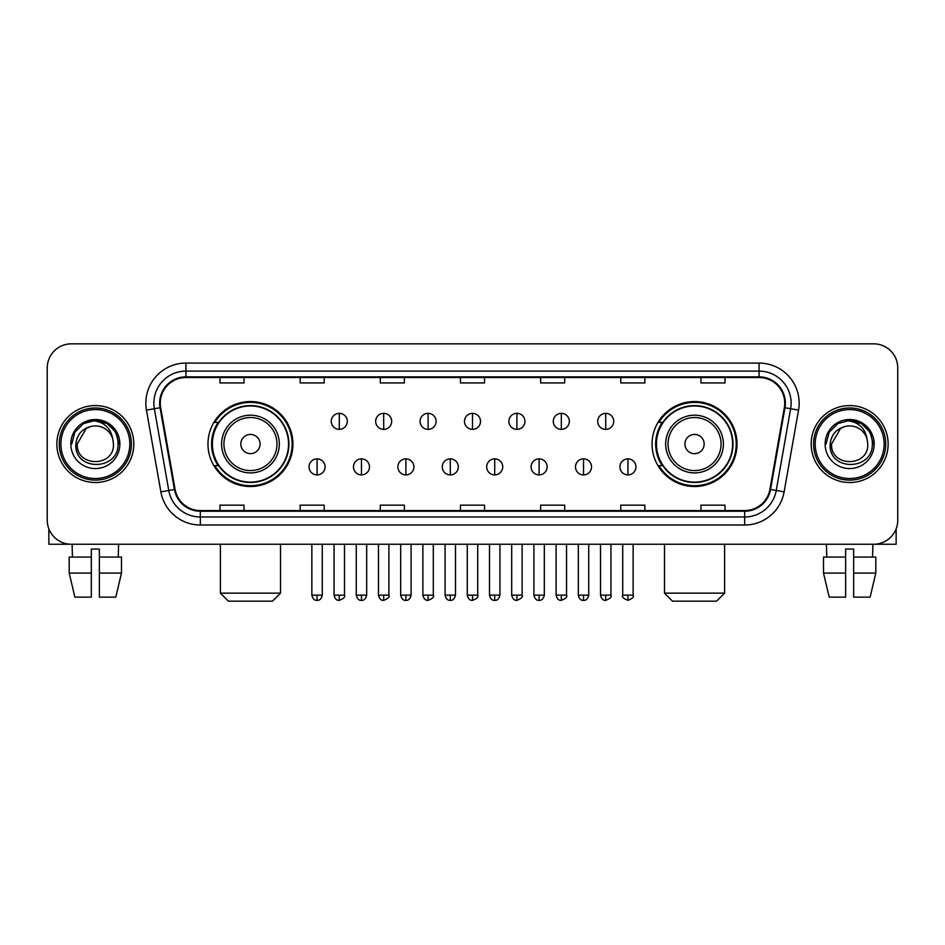 <?xml version="1.0" encoding="UTF-8"?>
<svg xmlns="http://www.w3.org/2000/svg" width="945" height="945" viewBox="0 0 945 945"><rect width="100%" height="100%" fill="white"/><g stroke="black" fill="none" stroke-linecap="round" stroke-linejoin="round"><path stroke-width="1.42" d="M652.062 444.044A42.49 42.49 0 0 0 694.54 486.533A42.49 42.49 0 0 0 737.029 444.044A42.49 42.49 0 0 0 694.54 401.554A42.49 42.49 0 0 0 652.062 444.044M207.971 444.044A42.49 42.49 0 0 0 250.46 486.533A42.49 42.49 0 0 0 292.938 444.044A42.49 42.49 0 0 0 250.46 401.554A42.49 42.49 0 0 0 207.971 444.044M218.165 465.684A38.875 38.875 0 0 1 218.165 422.403M662.244 465.684A38.875 38.875 0 0 1 662.244 422.403M47.25 367.888L47.25 520.199A24.05 24.05 0 0 0 71.3 544.249L873.7 544.249A24.05 24.05 0 0 0 897.75 520.199L897.75 367.888A24.05 24.05 0 0 0 873.7 343.838L71.3 343.838A24.05 24.05 0 0 0 47.25 367.888L47.25 520.199M56.865 444.044A38.473 38.473 0 0 0 95.35 482.517A38.473 38.473 0 0 0 133.824 444.044A38.473 38.473 0 0 0 95.35 405.57A38.473 38.473 0 0 0 56.865 444.044A38.473 38.473 0 0 0 95.35 482.517A38.473 38.473 0 0 0 133.824 444.044A38.473 38.473 0 0 0 95.35 405.57A38.473 38.473 0 0 0 56.865 444.044M811.176 444.044A38.473 38.473 0 0 0 849.649 482.517A38.473 38.473 0 0 0 888.135 444.044A38.473 38.473 0 0 0 849.649 405.57A38.473 38.473 0 0 0 811.176 444.044A38.473 38.473 0 0 0 849.649 482.517A38.473 38.473 0 0 0 888.135 444.044A38.473 38.473 0 0 0 849.649 405.57A38.473 38.473 0 0 0 811.176 444.044M160.272 403.161A25.657 25.657 0 0 1 185.929 377.516L759.071 377.516A25.657 25.657 0 0 1 784.338 407.614L769.915 489.38A25.657 25.657 0 0 1 744.66 510.572L200.34 510.572A25.657 25.657 0 0 1 175.085 489.38L160.662 407.614A25.657 25.657 0 0 1 160.272 403.161M159.634 403.161A26.295 26.295 0 0 0 160.036 407.732L174.447 489.486A26.295 26.295 0 0 0 200.34 511.221L744.66 511.221A26.295 26.295 0 0 0 770.553 489.486L784.964 407.732A26.295 26.295 0 0 0 759.071 376.866L185.929 376.866A26.295 26.295 0 0 0 159.634 403.161M146.451 410.118A40.08 40.08 0 0 1 185.929 363.081L759.071 363.081A40.08 40.08 0 0 1 798.549 410.118L784.126 491.884A40.08 40.08 0 0 1 744.66 525.007L200.34 525.007A40.08 40.08 0 0 1 160.874 491.884L146.451 410.118L154.354 408.724A32.059 32.059 0 0 1 185.929 371.101L759.071 371.101A32.059 32.059 0 0 1 790.646 408.724L776.235 490.49A32.059 32.059 0 0 1 744.66 516.986L200.34 516.986A32.059 32.059 0 0 1 168.765 490.49L154.354 408.724A32.059 32.059 0 0 1 153.858 403.161M873.7 343.838L71.3 343.838M71.3 544.249L873.7 544.249M897.75 520.199L897.75 367.888M770.553 489.486L776.235 490.49L790.646 408.724L798.549 410.118M460.475 377.516L460.475 382.938L484.525 382.938L484.525 377.516M380.315 377.516L380.315 382.938L404.365 382.938L404.365 377.516M300.156 377.516L300.156 382.938L324.206 382.938L324.206 377.516M219.996 377.516L219.996 382.938L244.046 382.938L244.046 377.516M540.635 377.516L540.635 382.938L564.685 382.938L564.685 377.516M620.794 377.516L620.794 382.938L644.844 382.938L644.844 377.516M700.954 377.516L700.954 382.938L725.004 382.938L725.004 377.516M484.525 510.572L484.525 505.15L460.475 505.15L460.475 510.572M404.365 510.572L404.365 505.15L380.315 505.15L380.315 510.572M324.206 510.572L324.206 505.15L300.156 505.15L300.156 510.572M244.046 510.572L244.046 505.15L219.996 505.15L219.996 510.572M564.685 510.572L564.685 505.15L540.635 505.15L540.635 510.572M644.844 510.572L644.844 505.15L620.794 505.15L620.794 510.572M725.004 510.572L725.004 505.15L700.954 505.15L700.954 510.572M48.856 528.834L48.856 544.249L141.844 544.249M69.198 557.066L69.198 573.095L74.891 597.145L69.198 573.095L69.198 557.066L91.334 557.066L91.334 549.057L99.355 549.057L99.355 557.066L121.492 557.066L121.492 573.095L115.798 597.145L121.492 573.095L99.355 573.095L99.355 557.066M118.597 544.249L118.243 557.066M91.334 557.066L91.334 597.145L74.891 597.145M69.198 573.095L91.334 573.095M115.798 597.145L99.355 597.145L99.355 573.095M72.103 544.249L72.446 557.066M129.819 444.044A34.469 34.469 0 0 0 95.35 409.575A34.469 34.469 0 0 0 60.882 444.044A34.469 34.469 0 0 0 95.35 478.513A34.469 34.469 0 0 0 129.819 444.044M131.414 444.044A36.075 36.075 0 0 0 95.35 407.968A36.075 36.075 0 0 0 59.275 444.044A36.075 36.075 0 0 0 95.35 480.119A36.075 36.075 0 0 0 131.414 444.044M113.459 444.044C114.569 467.409 76.12 467.409 77.23 444.044L86.29 428.357L90.85 426.49C81.872 428.935 76.888 434.783 75.883 444.044C73.958 471.602 118.834 470.893 118.019 444.044C118.16 436.436 115.337 430.152 109.561 425.167C104.304 421.328 98.457 419.828 92.019 420.655C103.867 421.588 110.789 427.778 112.809 439.224L113.459 444.044C114.569 467.409 76.12 467.409 77.23 444.044L86.29 428.357L90.85 426.49L86.29 428.357L77.23 444.044L86.29 428.357L90.85 426.49L86.29 428.357L77.23 444.044L86.29 428.357L90.85 426.49L86.29 428.357L77.23 444.044L86.29 428.357L90.85 426.49L86.29 428.357L77.23 444.044C76.12 467.409 114.569 467.409 113.459 444.044C114.569 467.409 76.12 467.409 77.23 444.044C76.12 467.409 114.569 467.409 113.459 444.044C114.569 467.409 76.12 467.409 77.23 444.044C76.12 467.409 114.569 467.409 113.459 444.044L112.809 439.224A18.12 18.12 0 0 0 90.85 426.49M70.816 444.044A24.535 24.535 0 0 0 95.35 468.566A24.535 24.535 0 0 0 119.873 444.044A24.535 24.535 0 0 0 95.35 419.509A24.535 24.535 0 0 0 70.816 444.044M92.019 420.655L83.538 423.584L74.879 432.231L71.725 444.044L74.879 432.231L83.538 423.584L95.35 420.419L107.163 423.584L115.81 432.231L118.975 444.044L115.81 432.231L107.163 423.584L95.35 420.419L83.538 423.584L74.879 432.231L71.725 444.044L74.879 432.231L83.538 423.584L95.35 420.419L107.163 423.584L115.81 432.231L118.975 444.044L115.81 432.231L107.163 423.584L95.35 420.419L83.538 423.584L74.879 432.231L71.725 444.044L74.879 432.231L83.538 423.584L95.35 420.419L107.163 423.584L115.81 432.231L118.975 444.044M272.503 601.162L228.406 601.162L220.398 593.141L280.511 593.141L272.503 601.162M260.076 444.044A9.615 9.615 0 0 0 250.46 434.428A9.615 9.615 0 0 0 240.833 444.044A9.615 9.615 0 0 0 250.46 453.659A9.615 9.615 0 0 0 260.076 444.044M279.318 444.044A28.858 28.858 0 0 0 250.46 415.186A28.858 28.858 0 0 0 221.602 444.044A28.858 28.858 0 0 0 250.46 472.902A28.858 28.858 0 0 0 279.318 444.044A28.858 28.858 0 0 1 250.46 472.902A28.858 28.858 0 0 1 221.602 444.044M288.532 444.044A38.072 38.072 0 0 0 250.46 405.972A38.072 38.072 0 0 0 212.377 444.044A38.072 38.072 0 0 0 250.46 482.115A38.072 38.072 0 0 0 288.532 444.044M292.135 444.044A41.686 41.686 0 0 1 214.834 465.684L218.697 465.684A38.438 38.438 0 0 0 275.881 472.866A38.438 38.438 0 0 0 275.881 415.221A38.438 38.438 0 0 0 218.697 422.403L214.834 422.403A41.686 41.686 0 0 1 292.135 444.044M716.593 601.162L672.497 601.162L664.489 593.141L724.602 593.141L716.593 601.162M704.167 444.044A9.615 9.615 0 0 0 694.54 434.428A9.615 9.615 0 0 0 684.924 444.044A9.615 9.615 0 0 0 694.54 453.659A9.615 9.615 0 0 0 704.167 444.044M723.397 444.044A28.858 28.858 0 0 0 694.54 415.186A28.858 28.858 0 0 0 665.682 444.044A28.858 28.858 0 0 0 694.54 472.902A28.858 28.858 0 0 0 723.397 444.044A28.858 28.858 0 0 1 694.54 472.902A28.858 28.858 0 0 1 665.682 444.044M732.623 444.044A38.072 38.072 0 0 0 694.54 405.972A38.072 38.072 0 0 0 656.468 444.044A38.072 38.072 0 0 0 694.54 482.115A38.072 38.072 0 0 0 732.623 444.044M736.226 444.044A41.686 41.686 0 0 1 658.925 465.684L662.788 465.684A38.438 38.438 0 0 0 719.972 472.866A38.438 38.438 0 0 0 719.972 415.221A38.438 38.438 0 0 0 662.788 422.403L658.925 422.403A41.686 41.686 0 0 1 736.226 444.044M339.279 413.343A8.021 8.021 0 0 0 331.258 421.352A8.021 8.021 0 0 0 339.279 429.373A8.021 8.021 0 0 0 347.287 421.352A8.021 8.021 0 0 0 339.279 413.343L339.279 429.373A8.021 8.021 0 0 0 347.287 421.352A8.021 8.021 0 0 0 339.279 413.343M383.682 413.343A8.021 8.021 0 0 0 375.661 421.352A8.021 8.021 0 0 0 383.682 429.373A8.021 8.021 0 0 0 391.702 421.352A8.021 8.021 0 0 0 383.682 413.343L383.682 429.373A8.021 8.021 0 0 0 391.702 421.352A8.021 8.021 0 0 0 383.682 413.343M428.097 413.343A8.021 8.021 0 0 0 420.076 421.352A8.021 8.021 0 0 0 428.097 429.373A8.021 8.021 0 0 0 436.106 421.352A8.021 8.021 0 0 0 428.097 413.343L428.097 429.373A8.021 8.021 0 0 0 436.106 421.352A8.021 8.021 0 0 0 428.097 413.343M472.5 413.343A8.021 8.021 0 0 0 464.479 421.352A8.021 8.021 0 0 0 472.5 429.373A8.021 8.021 0 0 0 480.521 421.352A8.021 8.021 0 0 0 472.5 413.343L472.5 429.373A8.021 8.021 0 0 0 480.521 421.352A8.021 8.021 0 0 0 472.5 413.343M516.903 413.343A8.021 8.021 0 0 0 508.894 421.352A8.021 8.021 0 0 0 516.903 429.373A8.021 8.021 0 0 0 524.924 421.352A8.021 8.021 0 0 0 516.903 413.343L516.903 429.373A8.021 8.021 0 0 0 524.924 421.352A8.021 8.021 0 0 0 516.903 413.343M561.318 413.343A8.021 8.021 0 0 0 553.297 421.352A8.021 8.021 0 0 0 561.318 429.373A8.021 8.021 0 0 0 569.339 421.352A8.021 8.021 0 0 0 561.318 413.343L561.318 429.373A8.021 8.021 0 0 0 569.339 421.352A8.021 8.021 0 0 0 561.318 413.343M605.721 413.343A8.021 8.021 0 0 0 597.712 421.352A8.021 8.021 0 0 0 605.721 429.373A8.021 8.021 0 0 0 613.742 421.352A8.021 8.021 0 0 0 605.721 413.343L605.721 429.373A8.021 8.021 0 0 0 613.742 421.352A8.021 8.021 0 0 0 605.721 413.343M317.071 458.868A8.021 8.021 0 0 0 309.05 466.889A8.021 8.021 0 0 0 317.071 474.91A8.021 8.021 0 0 0 325.08 466.889A8.021 8.021 0 0 0 317.071 458.868L317.071 474.91A8.021 8.021 0 0 0 325.08 466.889A8.021 8.021 0 0 0 317.071 458.868M361.474 458.868A8.021 8.021 0 0 0 353.465 466.889A8.021 8.021 0 0 0 361.474 474.91A8.021 8.021 0 0 0 369.495 466.889A8.021 8.021 0 0 0 361.474 458.868L361.474 474.91A8.021 8.021 0 0 0 369.495 466.889A8.021 8.021 0 0 0 361.474 458.868M405.889 458.868A8.021 8.021 0 0 0 397.869 466.889A8.021 8.021 0 0 0 405.889 474.91A8.021 8.021 0 0 0 413.898 466.889A8.021 8.021 0 0 0 405.889 458.868L405.889 474.91A8.021 8.021 0 0 0 413.898 466.889A8.021 8.021 0 0 0 405.889 458.868M450.292 458.868A8.021 8.021 0 0 0 442.284 466.889A8.021 8.021 0 0 0 450.292 474.91A8.021 8.021 0 0 0 458.313 466.889A8.021 8.021 0 0 0 450.292 458.868L450.292 474.91A8.021 8.021 0 0 0 458.313 466.889A8.021 8.021 0 0 0 450.292 458.868M494.707 458.868A8.021 8.021 0 0 0 486.687 466.889A8.021 8.021 0 0 0 494.707 474.91A8.021 8.021 0 0 0 502.716 466.889A8.021 8.021 0 0 0 494.707 458.868L494.707 474.91A8.021 8.021 0 0 0 502.716 466.889A8.021 8.021 0 0 0 494.707 458.868M539.111 458.868A8.021 8.021 0 0 0 531.102 466.889A8.021 8.021 0 0 0 539.111 474.91A8.021 8.021 0 0 0 547.131 466.889A8.021 8.021 0 0 0 539.111 458.868L539.111 474.91A8.021 8.021 0 0 0 547.131 466.889A8.021 8.021 0 0 0 539.111 458.868M583.526 458.868A8.021 8.021 0 0 0 575.505 466.889A8.021 8.021 0 0 0 583.526 474.91A8.021 8.021 0 0 0 591.535 466.889A8.021 8.021 0 0 0 583.526 458.868L583.526 474.91A8.021 8.021 0 0 0 591.535 466.889A8.021 8.021 0 0 0 583.526 458.868M627.929 458.868A8.021 8.021 0 0 0 619.92 466.889A8.021 8.021 0 0 0 627.929 474.91A8.021 8.021 0 0 0 635.95 466.889A8.021 8.021 0 0 0 627.929 458.868L627.929 474.91A8.021 8.021 0 0 0 635.95 466.889A8.021 8.021 0 0 0 627.929 458.868M896.143 528.834L896.143 544.249L803.155 544.249M845.645 557.066L845.645 573.095L823.508 573.095L829.202 597.145L823.508 573.095L823.508 557.066L845.645 557.066L845.645 549.057L853.666 549.057L853.666 557.066L875.802 557.066L875.802 573.095L870.109 597.145L875.802 573.095L853.666 573.095L853.666 557.066M872.896 544.249L872.554 557.066M845.645 573.095L845.645 597.145L829.202 597.145M870.109 597.145L853.666 597.145L853.666 573.095M826.402 544.249L826.757 557.066M884.118 444.044A34.469 34.469 0 0 0 849.649 409.575A34.469 34.469 0 0 0 815.181 444.044A34.469 34.469 0 0 0 849.649 478.513A34.469 34.469 0 0 0 884.118 444.044M885.725 444.044A36.075 36.075 0 0 0 849.649 407.968A36.075 36.075 0 0 0 813.586 444.044A36.075 36.075 0 0 0 849.649 480.119A36.075 36.075 0 0 0 885.725 444.044M867.77 444.044C868.88 467.409 830.431 467.409 831.541 444.044L840.601 428.357L845.161 426.49C836.183 428.935 831.198 434.783 830.194 444.044C828.257 471.602 873.145 470.893 872.329 444.044C872.471 436.436 869.648 430.152 863.872 425.167C858.603 421.328 852.756 419.828 846.318 420.655C858.166 421.588 865.1 427.778 867.12 439.224L867.77 444.044C868.88 467.409 830.431 467.409 831.541 444.044L840.601 428.357L845.161 426.49L840.601 428.357L831.541 444.044L840.601 428.357L845.161 426.49L840.601 428.357L831.541 444.044L840.601 428.357L845.161 426.49L840.601 428.357L831.541 444.044L840.601 428.357L845.161 426.49A18.12 18.12 0 0 1 867.12 439.224L867.77 444.044C868.88 467.409 830.431 467.409 831.541 444.044C830.431 467.409 868.88 467.409 867.77 444.044L867.12 439.224M825.127 444.044A24.535 24.535 0 0 0 849.649 468.566A24.535 24.535 0 0 0 874.184 444.044A24.535 24.535 0 0 0 849.649 419.509A24.535 24.535 0 0 0 825.127 444.044M826.024 444.044L829.19 432.231L837.837 423.584L849.649 420.419L861.462 423.584L870.121 432.231L873.274 444.044L870.121 432.231L861.462 423.584L849.649 420.419L837.837 423.584L829.19 432.231L826.024 444.044L829.19 432.231L837.837 423.584L849.649 420.419L861.462 423.584L870.121 432.231L873.274 444.044L870.121 432.231L861.462 423.584L849.649 420.419L837.837 423.584L829.19 432.231L826.024 444.044L829.19 432.231L837.837 423.584L849.649 420.419L861.462 423.584L870.121 432.231L873.274 444.044L870.121 432.231L861.462 423.584L849.649 420.419L837.837 423.584L829.19 432.231L826.024 444.044L829.19 432.231L837.837 423.584L849.649 420.419L861.462 423.584L870.121 432.231L873.274 444.044L870.121 432.231L861.462 423.584L849.649 420.419L837.837 423.584L829.19 432.231L826.024 444.044L829.19 432.231L837.837 423.584L849.649 420.419L861.462 423.584L870.121 432.231L873.274 444.044L870.121 432.231L861.462 423.584L849.649 420.419L837.837 423.584L829.19 432.231L826.024 444.044L829.19 432.231L837.837 423.584L849.649 420.419L861.462 423.584L870.121 432.231L873.274 444.044L870.121 432.231L861.462 423.584L849.649 420.419L837.837 423.584L829.19 432.231L826.024 444.044L829.19 432.231L837.837 423.584L849.649 420.419L861.462 423.584L870.121 432.231L873.274 444.044M759.071 363.081L759.071 376.866M154.354 408.724L160.036 407.732M200.34 525.007L200.34 511.221M744.66 511.221L744.66 525.007M160.874 491.884L174.447 489.486M784.964 407.732L790.646 408.724M185.929 363.081L185.929 376.866M776.235 490.49L784.126 491.884M276.968 444.044A26.507 26.507 0 0 0 250.46 417.536A26.507 26.507 0 0 0 223.941 444.044A26.507 26.507 0 0 0 250.46 470.551A26.507 26.507 0 0 0 276.968 444.044M721.059 444.044A26.507 26.507 0 0 0 694.54 417.536A26.507 26.507 0 0 0 668.032 444.044A26.507 26.507 0 0 0 694.54 470.551A26.507 26.507 0 0 0 721.059 444.044M339.279 595.149L334.058 595.149C334.967 598.858 336.715 600.595 339.279 600.358L339.279 595.149L344.488 595.149L344.488 544.249M383.682 595.149L378.472 595.149C379.382 598.858 381.118 600.595 383.682 600.358L383.682 595.149L388.891 595.149L388.891 544.249M428.097 595.149L422.876 595.149C423.785 598.858 425.522 600.595 428.097 600.358L428.097 595.149L433.306 595.149L433.306 544.249M472.5 595.149L467.291 595.149C468.2 598.858 469.937 600.595 472.5 600.358L472.5 595.149L477.709 595.149L477.709 544.249M516.903 595.149L511.694 595.149C512.603 598.858 514.34 600.595 516.903 600.358L516.903 595.149L522.124 595.149L522.124 544.249M561.318 595.149L556.109 595.149C557.018 598.858 558.755 600.595 561.318 600.358L561.318 595.149L566.528 595.149L566.528 544.249M605.721 595.149L600.512 595.149C601.422 598.858 603.158 600.595 605.721 600.358L605.721 595.149L610.942 595.149L610.942 544.249M317.071 595.149L311.862 595.149C312.771 598.858 314.508 600.595 317.071 600.358L317.071 595.149L322.28 595.149L322.28 544.249M361.474 595.149L356.265 595.149C357.175 598.858 358.911 600.595 361.474 600.358L361.474 595.149L366.684 595.149L366.684 544.249M405.889 595.149L400.68 595.149C401.59 598.858 403.326 600.595 405.889 600.358L405.889 595.149L411.099 595.149L411.099 544.249M450.292 595.149L445.083 595.149C445.993 598.858 447.729 600.595 450.292 600.358L450.292 595.149L455.502 595.149L455.502 544.249M494.707 595.149L489.498 595.149C490.408 598.858 492.144 600.595 494.707 600.358L494.707 595.149L499.917 595.149L499.917 544.249M539.111 595.149L533.901 595.149C534.811 598.858 536.547 600.595 539.111 600.358L539.111 595.149L544.32 595.149L544.32 544.249M583.526 595.149L578.316 595.149C579.226 598.858 580.962 600.595 583.526 600.358L583.526 595.149L588.735 595.149L588.735 544.249M627.929 595.149L622.72 595.149C621.668 596.815 623.405 598.551 627.929 600.358L627.929 595.149L633.138 595.149L633.138 544.249M280.511 544.249L280.511 593.141M220.398 544.249L220.398 593.141M724.602 544.249L724.602 593.141M664.489 544.249L664.489 593.141M334.058 595.149L334.058 544.249M344.488 595.149C345.539 596.815 343.803 598.551 339.279 600.358M378.472 595.149L378.472 544.249M388.891 595.149C389.954 596.815 388.218 598.551 383.682 600.358M422.876 595.149L422.876 544.249M433.306 595.149C434.357 596.815 432.621 598.551 428.097 600.358M467.291 595.149L467.291 544.249M477.709 595.149C478.772 596.815 477.036 598.551 472.5 600.358M511.694 595.149L511.694 544.249M522.124 595.149C523.176 596.815 521.439 598.551 516.903 600.358M556.109 595.149L556.109 544.249M566.528 595.149C567.591 596.815 565.854 598.551 561.318 600.358M600.512 595.149L600.512 544.249M610.942 595.149C611.994 596.815 610.257 598.551 605.721 600.358M311.862 595.149L311.862 544.249M322.28 595.149C321.371 598.858 319.634 600.595 317.071 600.358M356.265 595.149L356.265 544.249M366.684 595.149C365.774 598.858 364.038 600.595 361.474 600.358M400.68 595.149L400.68 544.249M411.099 595.149C410.189 598.858 408.453 600.595 405.889 600.358M445.083 595.149L445.083 544.249M455.502 595.149C454.592 598.858 452.856 600.595 450.292 600.358M489.498 595.149L489.498 544.249M499.917 595.149C499.007 598.858 497.271 600.595 494.707 600.358M533.901 595.149L533.901 544.249M544.32 595.149C543.41 598.858 541.674 600.595 539.111 600.358M578.316 595.149L578.316 544.249M588.735 595.149C587.825 598.858 586.089 600.595 583.526 600.358M622.72 595.149L622.72 544.249M633.138 595.149C634.201 596.815 632.465 598.551 627.929 600.358"/></g></svg>
